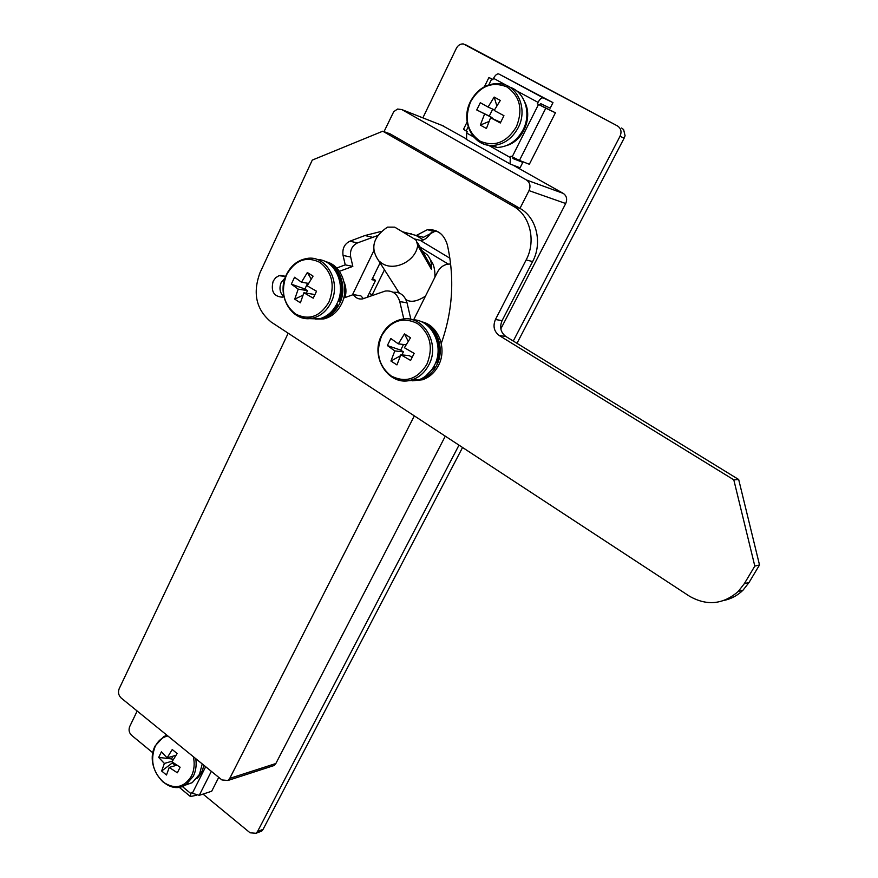 <?xml version="1.0" encoding="UTF-8"?>
<svg xmlns="http://www.w3.org/2000/svg" width="878" height="878" viewBox="0 0 878 878"><rect width="100%" height="100%" fill="white"/><g stroke="black" fill="none" stroke-linecap="round" stroke-linejoin="round"><path stroke-width="1.32" d="M137.177 711.026L129.692 726.578C128.451 729.914 129.088 732.823 131.59 735.314L152.915 752.852M203.027 794.085L250.087 832.805L256.036 833.277L257.561 831.477L458.985 445.146M513.268 341.037L620.044 136.244C621.876 131.81 621.053 128.386 617.552 125.971L463.408 43.944C460.401 43.746 458.053 45.206 456.362 48.312L422.867 117.861M441.985 125.4L465.691 138.504M512.95 165.086L563.292 193.412C566.672 195.849 567.473 199.218 565.717 203.52L500.833 328.855M445.289 436.168L275.846 763.52L274.09 765.517L271.763 766.264M345.021 297.565C346.503 292.144 346.173 286.963 344.055 282.014M373.765 250.867L352.407 294.931M450.666 264.004L447.582 264.168C443.127 265.112 439.724 267.812 437.376 272.268L413.637 319.833M288.193 333.212L119.167 688.747C117.861 692.314 118.53 695.398 121.186 698.021L221.936 779.949L227.94 780.476L229.751 778.391L414.328 415.876M724.196 600.409C731.407 598.807 737.696 595.383 743.051 590.148L749.088 582.41L759.514 564.96L738.683 479.52L505.827 336.461C500.647 332.466 499.395 327.187 502.084 320.624L532.617 261.567C542.714 242.965 536.59 217.393 519.963 208.404L529.017 190.625C530.85 186.081 530.005 182.536 526.482 179.99L563.292 193.412M443.357 125.938L401.773 109.552L526.482 179.99M401.773 109.552L397.547 109.048L393.728 111.693L384.015 131.667M367.267 297.313L375.532 280.389L372.481 278.491M380.064 262.917L371.899 279.698L375.532 280.389M617.552 125.971L465.219 44.526M257.561 831.477L263.082 829.359L462.552 447.495M516.977 343.309L624.104 138.219L620.044 136.244M621.635 128.012L623.61 129.604L625.092 135.728L624.104 138.219M263.082 829.359L261.798 831.049L259.866 831.795M417.434 242.449L430.033 264.432L431.394 269.217C432.086 263.74 430.758 258.999 427.41 254.993L422.307 250.965M397.01 289.499L398.656 292.791M381.941 263.323L378.703 260.777C370.022 248.287 372.941 237.071 387.461 227.139L394.727 227.15L414.877 239.277L416.282 240.44L417.676 245.357C416.04 260.931 394.376 271.785 381.941 263.323M370.757 294.075L371.723 295.732M368.475 296.885L368.53 294.745M371.8 295.71L384.454 269.798M414.207 238.871L420.178 240.342C423.723 240.748 427.498 238.048 431.493 232.242M432.272 230.969L432.898 229.838M405.877 299.541C410.608 302.701 417.138 301.56 425.479 296.106M434.928 277.196C435.148 269.403 433.655 263.685 430.439 260.053M420.09 247.08L448.241 264.069M285.065 277.986L281.169 282.54C278.995 288.204 279.873 292.934 283.781 296.731M285.635 276.46L279.006 275.681L275.637 277.733L273.168 281.19C270.676 291.145 273.695 296.479 282.255 297.181L283.89 296.687M381.337 231.397L364.974 235.523L349.883 241.198C344.395 243.974 342.124 248.726 343.068 255.443L345.241 264.871L336.724 268.009M441.294 343.364C452.774 310.977 454.782 278.117 447.33 244.808C444.059 234.141 437.409 229.103 427.388 229.696L416.271 235.491L402.289 231.704M343.671 298.048L353.34 294.602C355.678 298.081 358.773 299.508 362.625 298.882L385.212 291.068C392.466 290.256 397.317 293.757 399.764 301.582L403.825 319.032M382.764 131.206L312.283 160.092L259.998 272.74C252.469 293.296 256.2 309.747 271.214 322.083L689.362 596.14C706.801 606.116 723.088 604.569 738.211 591.487L744.303 583.694L754.817 566.08L733.799 479.827L499.198 335.495C493.996 331.467 492.734 326.133 495.433 319.515L526.152 259.921C536.315 241.143 530.158 215.351 513.41 206.286L382.764 131.206L390.172 133.884L519.963 208.404L513.41 206.286M377.727 235.545L357.467 242.921C352.001 245.664 349.74 250.373 350.684 257.034L352.835 266.385L339.446 271.302M353.34 294.602L360.88 295.864L363.448 298.663M393.114 292.286C400.083 291.792 404.725 295.304 407.03 302.811L410.882 319.383M437.409 231.408L434.489 231.551L423.448 237.29L416.271 235.491M411.716 233.921L404.209 232.857M754.817 566.08L759.514 564.96M733.799 479.827L738.683 479.52M352.835 266.385L345.241 264.871M555.423 112.779L545.787 108.192L519.447 160.433L529.335 164.274L555.423 112.779L537.314 103.78L538.027 102.364L516.198 90.577M539.783 104.954L540.486 103.549L550.177 108.181L552.986 102.627L498.836 73.982L543.317 97.908C541.66 97.524 539.893 99.016 538.027 102.364M488.366 145.21L510.316 157.524L511.018 156.141L512.192 156.811L538.521 104.427L537.314 103.78M508.055 86.176L493.513 78.318L492.821 79.722L491.647 79.086L488.826 84.837M468.193 126.838L466.152 131.009L467.294 131.645L466.624 133.017L473.758 137.023M513.378 157.458L512.851 158.512L522.816 162.364L519.194 160.334M552.986 102.627L543.317 97.908M510.316 157.524L510.085 164.01L520.072 167.786L522.816 162.364M492.964 79.437L488.925 77.516L491.647 79.086M493.513 78.318C495.335 75.003 497.113 73.554 498.836 73.982M466.152 131.009L463.529 129.285L467.107 121.987M466.58 139.525L466.624 133.017M519.447 160.433L512.192 156.811M538.521 104.427L545.787 108.192M211.346 771.334L199.251 795.336L211.697 791.232L218.743 777.348M182.24 786.447L190.855 793.558L191.393 792.494L192.326 793.273L205.671 766.713M196.387 795.292L190.416 796.533L179.101 787.182M190.855 793.558L190.416 796.533M199.251 795.336L192.326 793.273M524.835 102.254C532.88 117.575 523.058 140.908 506.858 145.452M203.762 765.166C202.785 770.851 200.436 775.351 196.705 778.676M506.847 86.9C492.075 81.061 480.014 85.978 470.652 101.65C464.012 118.695 467.129 131.854 480.014 141.128C494.566 147.274 506.694 142.51 516.374 126.827C523.233 109.476 520.05 96.163 506.847 86.9M485.852 144.683L497.409 147.482C508.439 146.791 516.988 140.908 523.079 129.834C531.739 113.536 524.901 91.784 509.745 87.152M491.735 118.223L492.042 117.608L476.732 109.959L480.299 102.704L488.047 107.061L494.16 97.074L500.317 100.432L494.193 110.441L503.95 115.698L500.317 122.986L490.582 117.729L486.423 128.506L480.321 125.104L488.98 121.482M484.458 114.349L480.321 125.104M488.047 107.061L494.49 109.904M494.16 97.074L496.838 105.821M490.582 117.729L500.636 122.349M492.723 109.124L489.287 116.083L492.042 117.608M476.732 109.959L489.287 116.083M167.841 735.962C162.298 737.235 158.073 740.714 155.176 746.421C150.105 759.821 152.695 771.652 162.946 781.892C174.481 789.728 183.963 787.818 191.415 776.13C194.236 770.258 194.883 763.794 193.369 756.715M184.885 785.272L192.194 782.682L199.449 774.429L202.236 763.926M172.384 761.116L164.373 763.432L158.677 757.418L161.409 751.853L167.116 757.857L172.253 749.538L177.126 753.511L171.989 761.841L180.133 767.207L177.356 772.794L169.224 767.427L166.491 775.011L161.651 771.016L172.878 762.499M164.373 763.432L161.651 771.016M167.116 757.857L175.885 755.354M169.224 767.427L176.818 765.188M172.527 763.223L175.424 765.605M172.922 756.199L171.572 758.921L172.977 760.074M158.677 757.418L171.572 758.921M319.932 262.401C306.224 255.893 295.085 260.042 286.524 274.858C280.477 291.156 283.451 304.194 295.447 313.951C308.968 320.733 320.152 316.728 329.009 301.933C335.242 285.35 332.213 272.169 319.932 262.401M308.145 318.604L318.923 318.933C326.77 316.958 332.806 311.844 337.009 303.569C346.634 285.185 335.023 259.581 317.188 259.515M306.268 293.153L307.465 290.64L298.202 289.125L291.309 284.154L294.569 277.25L301.483 282.2L307.344 272.509L313.073 276.131L307.19 285.833L316.53 291.233L313.226 298.169L303.898 292.769L300.397 302.8L294.734 299.146L302.899 295.238M298.202 289.125L294.734 299.146M301.483 282.2L308.507 283.407M307.344 272.509L311.185 278.963M303.898 292.769L313.117 294.251L314.62 295.217M307.629 283.265L304.896 289.005L307.465 290.64M291.309 284.154L304.896 289.005M338.14 300.945L339.599 301.176C344.066 287.808 341.871 276.559 333.014 267.417M325.562 316.31C330.578 314.094 334.628 310.351 337.712 305.083L336.658 304.282M336.34 304.875L337.712 305.083M315.52 319.065L323.883 318.901C331.522 316.991 337.382 312.03 341.476 304.007C349.993 287.589 341.344 264.574 325.683 261.743M311.558 318.33L321.941 318.626C329.579 316.717 335.451 311.745 339.545 303.7C347.425 288.39 340.664 266.945 326.539 262.193M417.357 323.477C402.793 316.497 390.929 320.525 381.776 335.572C375.29 352.188 378.407 365.643 391.116 375.927C405.471 383.203 417.39 379.329 426.873 364.304C433.567 347.392 430.396 333.783 417.357 323.477M405.647 380.865L418.016 380.141C425.062 377.672 430.505 372.799 434.358 365.511C444.905 346.437 431.866 319.405 412.495 319.779M401.883 354.888L403.397 351.869L394.826 350.915L387.341 345.548L390.831 338.524L398.338 343.869L404.451 333.925L410.52 337.767L404.396 347.721L414.153 353.373L410.608 360.43L400.862 354.778L396.944 364.908L390.929 361.034L400.401 355.809M394.826 350.915L390.929 361.034M398.338 343.869L406.053 344.791M404.451 333.925L408.226 341.235M400.862 354.778L409.389 355.689L412.111 357.423M403.496 344.483L400.675 350.124L403.397 351.869M387.341 345.548L400.675 350.124M435.62 362.724L436.673 362.834C441.327 349.894 439.384 338.612 430.878 329.009M425.676 376.069L434.654 366.806L433.962 366.269M433.71 366.708L434.654 366.806M412.506 380.8L422.494 379.779C429.353 377.397 434.654 372.678 438.396 365.599C447.626 348.731 438.177 324.651 421.308 321.743M409.324 380.459L420.694 379.636C427.564 377.255 432.876 372.513 436.618 365.424C445.113 349.751 437.837 327.406 422.68 322.391M565.717 203.52L529.017 190.625M229.751 778.391L275.846 763.52M415.689 235.26L423.437 239.924M435.916 230.727L440.526 233.471M449.898 258.209L420.178 240.342M431.394 269.217L417.676 245.357M744.303 583.694L749.088 582.41M499.198 335.495L505.827 336.461M495.433 319.515L502.084 320.624M526.152 259.921L532.617 261.567M350.684 257.034L343.068 255.443M357.467 242.921L349.883 241.198M372.47 237.29L364.974 235.523M407.03 302.811L399.764 301.582M477.742 140.743C482.066 143.97 486.95 145.55 492.382 145.496C503.467 144.793 512.061 138.867 518.174 127.716C528.315 108.916 517.307 84.036 498.792 83.564C486.5 83.377 477.05 89.358 470.465 101.486M177.246 787.336L186.004 784.636L193.281 776.339C195.86 771.038 196.694 765.155 195.783 758.669M166.919 735.204L163.725 736.631L155.23 745.817M299.036 316.662L305.796 318.527L312.809 318.099C320.689 316.113 326.748 310.955 330.973 302.636C341.751 282.211 326.221 254.368 306.62 258.538C297.719 260.162 290.991 265.507 286.458 274.573M395.265 378.923C400.829 381.293 406.536 381.546 412.375 379.691C419.454 377.211 424.93 372.305 428.793 364.963C441.063 343.013 421.956 312.941 400.324 319.647C392.137 321.842 385.914 327.022 381.667 335.198M227.94 780.476L274.09 765.517M261.798 831.049L256.036 833.277M378.703 260.777L399.27 293.032M372.162 294.964L369.298 293.164M738.211 591.487L743.051 590.148M280.247 275.374L285.284 276.263M434.489 231.551L427.388 229.696M484.404 86.735L488.914 77.538M509.635 163.703L466.108 139.207M166.183 735.468L166.48 734.853M497.409 147.482L492.382 145.496C472.649 146.439 460.138 120.988 470.454 101.508M192.194 782.682L186.004 784.636C167.555 797.235 143.849 766.79 155.143 745.982M318.923 318.933L312.809 318.099C292.297 323.389 275.681 295.491 286.426 274.649M323.883 318.901L321.941 318.626M418.016 380.141L412.375 379.691C389.876 387.977 369.342 357.785 381.623 335.286M422.494 379.779L420.694 379.636"/></g></svg>
